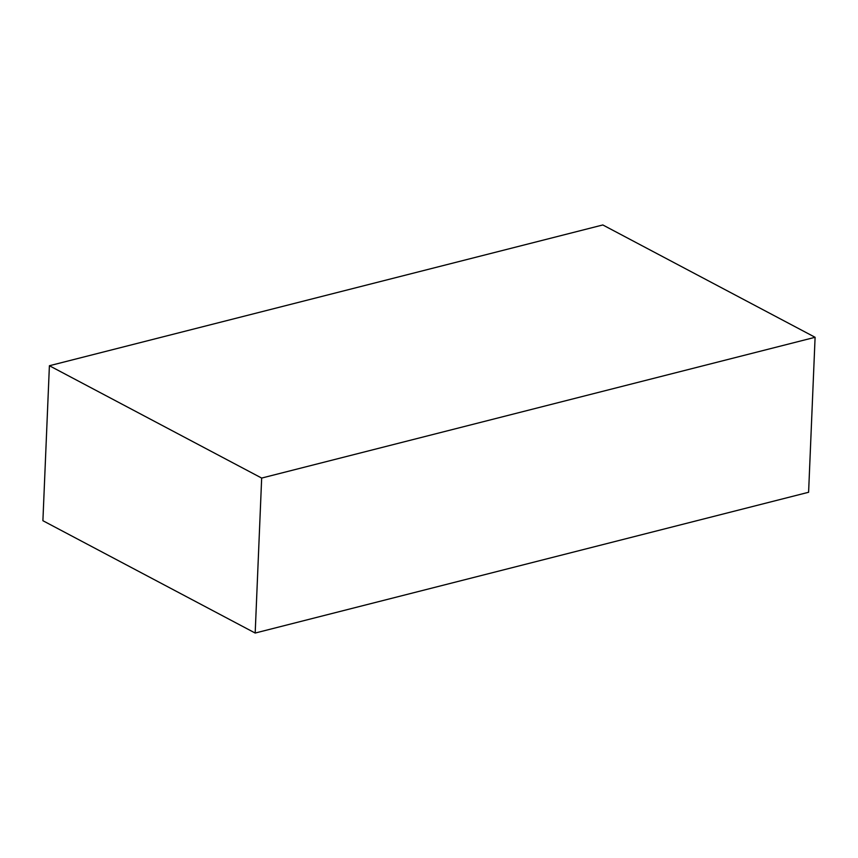<?xml version="1.0" encoding="UTF-8"?>
<svg xmlns="http://www.w3.org/2000/svg" width="858" height="858" viewBox="0 0 858 858"><rect width="100%" height="100%" fill="white"/><g stroke="black" fill="none" stroke-linecap="round" stroke-linejoin="round"><path stroke-width="1.29" d="M261.669 478.067L49.399 365.733L602.82 224.957L815.1 337.291L261.669 478.067L255.18 633.043L42.9 520.709L49.399 365.733M255.18 633.043L808.601 492.267L815.1 337.291"/></g></svg>
